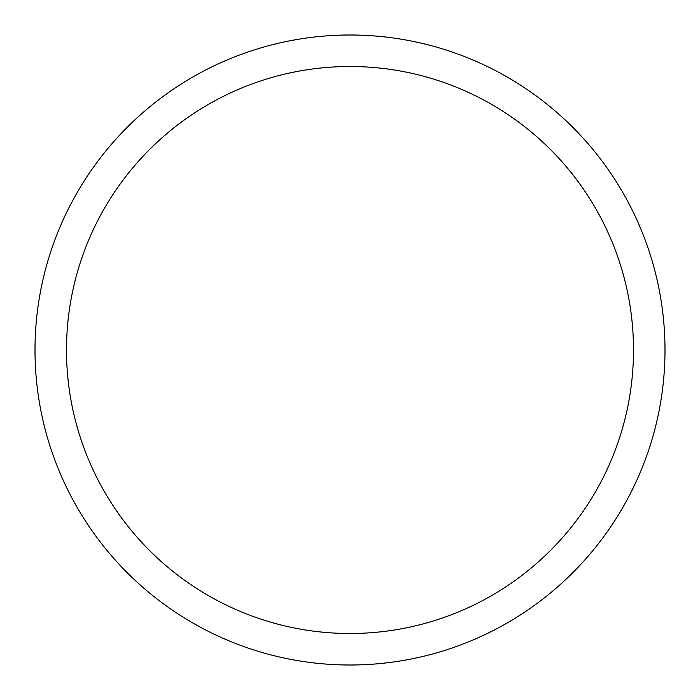 <?xml version="1.0" encoding="UTF-8"?>
<svg xmlns="http://www.w3.org/2000/svg" width="700" height="700" viewBox="0 0 700 700"><rect width="100%" height="100%" fill="white"/><g stroke="black" fill="none" stroke-linecap="round" stroke-linejoin="round"><path stroke-width="1.05" d="M350 35A315 315 0 0 1 665 350A315 315 0 0 1 350 665A315 315 0 0 1 35 350A315 315 0 0 1 350 35M350 66.5A283.5 283.5 0 0 1 633.5 350A283.5 283.5 0 0 1 350 633.5A283.5 283.5 0 0 1 66.5 350A283.5 283.5 0 0 1 350 66.5"/></g></svg>
